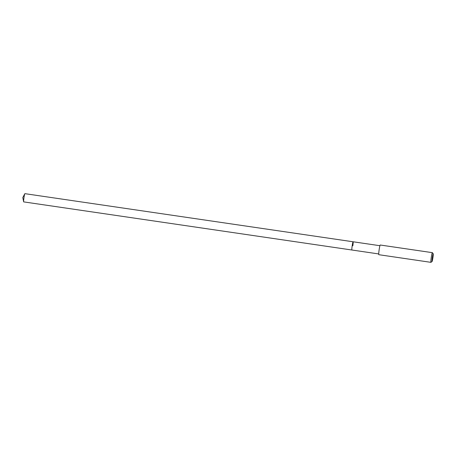 <?xml version="1.0" encoding="UTF-8"?>
<svg xmlns="http://www.w3.org/2000/svg" width="456" height="456" viewBox="0 0 456 456"><rect width="100%" height="100%" fill="white"/><g stroke="black" fill="none" stroke-linecap="round" stroke-linejoin="round"><path stroke-width="0.68" d="M379.922 245.71L24.898 193.657A4.161 0.325 98.3 0 0 24.812 193.749A4.161 0.325 98.3 0 0 23.951 197.858A4.161 0.325 98.3 0 0 23.632 201.78A4.161 0.325 98.3 0 0 23.689 201.888L351.889 250.008A4.161 0.325 -81.7 0 1 352.152 245.978A4.161 0.325 -81.7 0 1 353.092 241.777A4.161 0.325 -81.7 0 1 352.83 245.812M353.092 241.777A4.161 0.325 98.3 0 0 352.152 245.978A4.161 0.325 98.3 0 0 351.889 250.008L378.714 253.941M432.356 252.658L380.23 245.014A4.891 0.382 98.3 0 0 379.118 249.956A4.891 0.382 98.3 0 0 378.811 254.699L430.937 262.342A4.891 0.382 -81.7 0 1 431.245 257.594A4.891 0.382 -81.7 0 1 432.356 252.658A4.891 0.382 -81.7 0 1 432.385 252.675L433.2 253.781A3.916 0.308 -81.7 0 1 432.932 257.566A3.916 0.308 -81.7 0 1 432.066 261.505A3.916 0.308 -81.7 0 1 432.288 257.72A3.916 0.308 -81.7 0 1 433.2 253.781M432.066 261.505L430.966 262.331A4.891 0.382 -81.7 0 1 430.937 262.342M24.812 193.749L22.8 197.556L23.632 201.78"/></g></svg>
